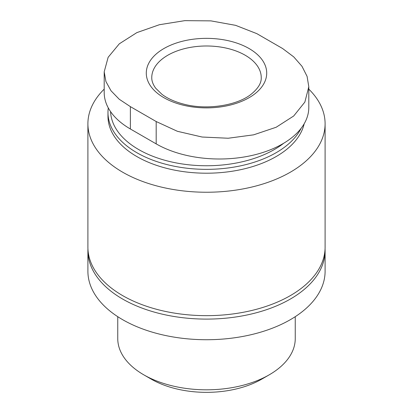 <?xml version="1.0" encoding="UTF-8"?>
<svg xmlns="http://www.w3.org/2000/svg" width="413" height="413" viewBox="0 0 413 413"><rect width="100%" height="100%" fill="white"/><g stroke="black" fill="none" stroke-linecap="round" stroke-linejoin="round"><path stroke-width="0.62" d="M295.249 316.678L295.249 338.577A88.749 51.238 180 0 1 269.255 374.808L261.759 379.134A78.145 45.115 180 0 1 151.241 379.134L143.745 374.808A88.749 51.238 180 0 1 117.751 338.577L117.751 316.678M104.195 71.847L104.195 92.486A89.404 51.615 0 0 0 130.379 128.985L156.186 143.884A89.404 51.615 0 0 0 253.613 155.071A89.404 51.615 0 0 0 308.805 107.385L308.805 86.745L304.861 102.073L293.695 116.001L276.163 127.25L253.613 134.839L228.183 138.241L202.076 137.023L177.389 131.293L156.186 121.536L130.379 106.637L119.238 99.254L111.009 90.767L105.919 81.521L104.195 71.847L108.139 57.304L119.305 43.814L136.837 32.627L159.387 24.723L184.817 20.65L210.924 20.877L235.611 25.343L256.814 33.639L282.621 48.538L293.762 56.911L301.991 66.312L307.081 76.374L308.805 86.745M283.746 143.218A95.945 55.394 180 0 1 177.6 163.187A95.945 55.394 180 0 1 110.581 111.644M301.129 128.304A98.526 56.886 180 0 1 192.649 168.788A98.526 56.886 180 0 1 107.974 112.47A98.526 56.886 180 0 1 108.289 107.927M304.175 123.776A98.526 56.886 180 0 1 200.031 173.083A98.526 56.886 180 0 1 107.974 116.321L107.974 112.47M308.805 89.136A118.598 68.47 180 0 1 325.098 123.771A118.598 68.47 180 0 1 206.5 192.241A118.598 68.47 180 0 1 87.902 123.771A118.598 68.47 180 0 1 104.195 89.136M325.098 123.771L325.098 247.191A118.598 68.47 180 0 1 206.5 315.661A118.598 68.47 180 0 1 87.902 247.191L87.902 123.771M325.057 248.91A118.598 68.47 180 0 1 325.098 250.629A118.598 68.47 180 0 1 206.5 319.099A118.598 68.47 180 0 1 87.902 250.629A118.598 68.47 180 0 1 87.943 248.91M325.098 250.629L325.098 271.258A118.598 68.47 180 0 1 206.5 339.729A118.598 68.47 180 0 1 87.902 271.258L87.902 250.629M269.255 374.808A88.749 51.238 180 0 1 143.745 374.808M249.075 48.538A60.21 34.764 180 0 1 222.086 106.699A60.21 34.764 180 0 1 148.339 64.123A60.21 34.764 180 0 1 249.075 48.538M156.186 143.884L156.186 121.536M130.379 128.985L130.379 106.637M245.203 55.244A54.738 31.6 180 0 1 261.238 77.587C261.506 83.054 258.048 88.676 250.861 94.463C236.83 105.552 206.872 110.302 183.966 104.195C174.9 101.872 167.549 98.573 161.911 94.293L155.768 88.31C153.022 84.582 151.685 81.01 151.762 77.587A54.738 31.6 180 0 1 185.556 48.393A54.738 31.6 180 0 1 245.203 55.244"/></g></svg>
